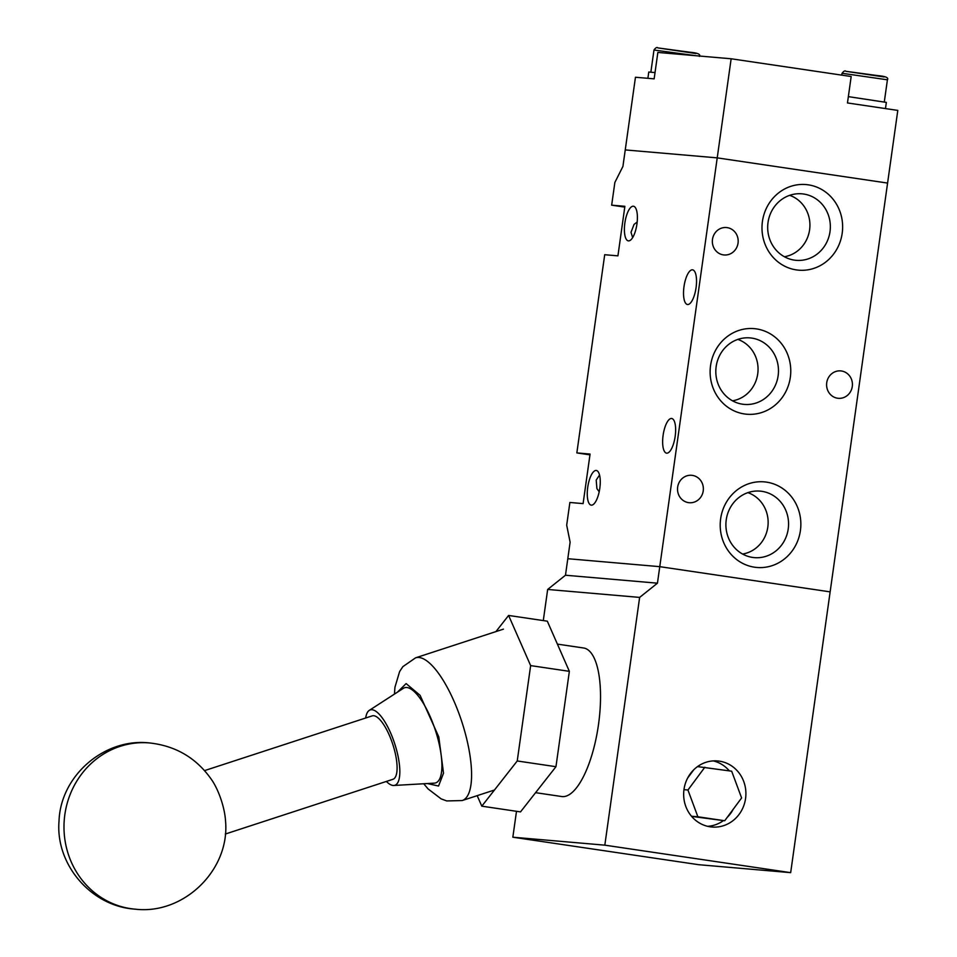 <?xml version="1.0" encoding="UTF-8"?>
<svg xmlns="http://www.w3.org/2000/svg" width="957" height="957" viewBox="0 0 957 957"><rect width="100%" height="100%" fill="white"/><g stroke="black" fill="none" stroke-linecap="round" stroke-linejoin="round"><path stroke-width="1.44" d="M516.493 811.297L512.844 837.208L698.706 864.697L790.673 872.652L830.138 591.869L659.768 566.664L717.224 157.869L887.582 183.074L717.224 157.869L625.244 149.914L717.224 157.869L731.148 58.772L851.18 76.524L847.471 102.949L897.798 110.402L830.138 591.869L659.768 566.664L567.8 558.709L570.121 542.188L566.688 525.178L569.882 502.473L583.1 503.609L590.074 454.061L576.844 452.912L604.704 254.718L617.923 255.854L624.885 206.305L611.667 205.169L614.861 182.452L622.923 166.434L635.46 77.242L654.145 78.857L657.854 52.432L731.148 58.772M683.992 286.645A17.513 6.053 98.4 0 1 692.593 269.838A17.513 6.053 98.4 0 1 696.062 287.698A17.513 6.053 98.4 0 1 687.473 304.505A17.513 6.053 98.4 0 1 683.992 286.645M663.105 435.303A17.513 6.053 98.4 0 1 671.706 418.496A17.513 6.053 98.4 0 1 675.175 436.344A17.513 6.053 98.4 0 1 666.574 453.151A17.513 6.053 98.4 0 1 663.105 435.303M637.183 222.012L634.06 224.381L631.01 232.324L632.649 237.611M624.861 223.029A17.513 6.053 98.4 0 1 633.462 206.222A17.513 6.053 98.4 0 1 636.931 224.07A17.513 6.053 98.4 0 1 628.342 240.877A17.513 6.053 98.4 0 1 624.861 223.029M599.549 475.007L596.199 480.067L596.917 488.656L599.202 491.754M587.73 487.292A17.513 6.053 98.4 0 1 596.319 470.485A17.513 6.053 98.4 0 1 599.8 488.333A17.513 6.053 98.4 0 1 591.199 505.14A17.513 6.053 98.4 0 1 587.73 487.292M826.728 382.716A13.769 12.92 -85.1 0 1 840.689 370.897A13.769 12.92 -85.1 0 1 852.28 386.496A13.769 12.92 -85.1 0 1 838.32 398.315A13.769 12.92 -85.1 0 1 826.728 382.716M712.487 239.37A13.769 12.92 -85.1 0 1 726.447 227.539A13.769 12.92 -85.1 0 1 738.038 243.15A13.769 12.92 -85.1 0 1 724.078 254.969A13.769 12.92 -85.1 0 1 712.487 239.37M677.664 487.113A13.769 12.92 -85.1 0 1 691.636 475.294A13.769 12.92 -85.1 0 1 703.228 490.893A13.769 12.92 -85.1 0 1 689.255 502.724A13.769 12.92 -85.1 0 1 677.664 487.113M762.43 221.462A42.957 40.302 -85.1 0 1 808.294 184.833A42.957 40.302 -85.1 0 1 842.196 233.257A42.957 40.302 -85.1 0 1 796.332 269.898A42.957 40.302 -85.1 0 1 762.43 221.462M830.006 231.666A33.375 31.318 94.9 0 0 799.251 193.709A33.375 31.318 94.9 0 0 768.028 222.491A33.375 31.318 94.9 0 0 793.52 259.981A33.375 31.318 94.9 0 0 830.006 231.666M720.645 518.766A42.957 40.302 -85.1 0 1 766.509 482.137A42.957 40.302 -85.1 0 1 800.411 530.561A42.957 40.302 -85.1 0 1 754.559 567.202A42.957 40.302 -85.1 0 1 720.645 518.766M788.221 528.97A33.375 31.318 94.9 0 0 757.466 491.013A33.375 31.318 94.9 0 0 726.243 519.795A33.375 31.318 94.9 0 0 751.735 557.285A33.375 31.318 94.9 0 0 788.221 528.97M710.561 365.538A42.957 40.302 -85.1 0 1 756.425 328.897A42.957 40.302 -85.1 0 1 790.326 377.333A42.957 40.302 -85.1 0 1 744.474 413.962A42.957 40.302 -85.1 0 1 710.561 365.538M778.137 375.73A33.375 31.318 94.9 0 0 747.381 337.785A33.375 31.318 94.9 0 0 716.159 366.567A33.375 31.318 94.9 0 0 741.651 404.057A33.375 31.318 94.9 0 0 778.137 375.73M784.381 256.751A31.677 29.727 94.9 0 0 809.598 229.8A31.677 29.727 94.9 0 0 789.692 195.336M742.596 554.055A31.677 29.727 94.9 0 0 767.813 527.104A31.677 29.727 94.9 0 0 747.907 492.64M732.512 400.816A31.677 29.727 94.9 0 0 757.729 373.864A31.677 29.727 94.9 0 0 737.823 339.4M589.955 454.862L576.844 452.912M624.777 207.107L611.667 205.169M683.992 789.429A33.16 31.114 -85.1 0 1 717.63 760.947A33.16 31.114 -85.1 0 1 745.563 798.533A33.16 31.114 -85.1 0 1 711.924 827.015A33.16 31.114 -85.1 0 1 683.992 789.429M729.33 770.852A33.16 31.114 94.9 0 0 713.288 760.899M535.597 792.671L561.651 796.523A75.077 25.923 -81.6 0 0 598.508 724.497A75.077 25.923 -81.6 0 0 583.626 647.997L557.405 644.121M512.844 837.208L604.824 845.163L790.673 872.652M565.479 575.229L657.447 583.184L659.768 566.664L567.8 558.709L565.479 575.229L547.667 589.452L543.289 620.579M657.447 583.184L639.635 597.407L604.824 845.163M547.667 589.452L639.635 597.407M707.63 826.322A33.16 31.114 94.9 0 0 723.396 820.628M727.117 817.481A33.16 31.114 94.9 0 0 733.265 809.191M697.533 766.593L731.674 771.198L741.603 797.947L724.712 820.747L691.6 816.381M687.652 778.029L693.801 769.739M555.957 766.701L520.512 811.895L481.802 806.165L517.235 760.971L555.957 766.701L569.355 671.336L547.32 621.177L508.598 615.447L495.941 631.596M683.956 789.669L687.951 790.015L704.842 767.227M691.468 816.225L697.88 816.776L687.951 790.015M724.712 820.747L697.88 816.776M477.184 795.662L481.802 806.165M517.235 760.971L530.645 665.605L569.355 671.336M530.645 665.605L508.598 615.447M135.093 909.15C183.529 915.048 230.111 870.14 225.541 820.939A33.363 10.718 -108.1 0 0 222.598 804.574A33.363 10.718 -108.1 0 0 212.502 781.032C197.381 758.578 176.363 745.886 149.471 742.943A83.415 78.259 -85.1 0 0 120.08 746.364A83.415 78.259 94.9 0 0 64.358 835.102A83.415 78.259 94.9 0 0 135.093 909.15C91.429 906.47 55.327 864.697 59.023 821.07C60.542 775.469 104.708 737.739 149.471 742.943M225.314 834.037L392.92 779.297A33.363 10.718 -108.1 0 0 394.069 748.577A33.363 10.718 -108.1 0 0 372.213 715.872L204.595 770.6M365.67 718.001A39.644 12.74 71.9 0 1 369.282 710.369A39.644 12.74 71.9 0 1 396.234 748.769A39.644 12.74 71.9 0 1 393.805 785.47A39.644 12.74 71.9 0 1 386.377 781.438M393.805 785.47L434.299 783.149A50.051 16.078 -108.1 0 0 437.361 736.818A50.051 16.078 -108.1 0 0 403.34 688.346L369.282 710.369M647.889 78.318L648.774 72.038L655.031 72.588M848.357 96.633L886.349 102.399L885.476 108.572M423.724 783.759L428.114 788.951L441.177 798.892L446.728 800.937L462.183 800.554A75.077 24.116 -108.1 0 0 464.755 731.435A75.077 24.116 -108.1 0 0 415.577 657.83L503.43 629.144M397.538 692.09L406.115 683.585L420.099 695.32L438.796 736.938L443.522 773.16L438.545 786.044L427.408 783.544M696.445 55.769L653.978 50.027C655.689 47.683 657.004 46.977 657.926 47.922L690.045 52.252C697.689 52.922 700.811 54.31 699.4 56.415M696.014 53.544L658.069 47.934M843.404 73.462L841.981 73.426C843.703 71.081 845.019 70.375 845.94 71.32L878.059 75.651C885.703 76.321 888.826 77.708 887.414 79.802L843.404 73.462M884.017 76.943L846.072 71.332M415.577 657.83L402.873 666.646L399.607 671.575L394.93 687.305L394.451 694.088M462.183 800.554L494.458 790.015M650.868 72.134L653.978 50.027M884.304 101.909L887.414 79.802M841.741 75.136L841.981 73.426"/></g></svg>
